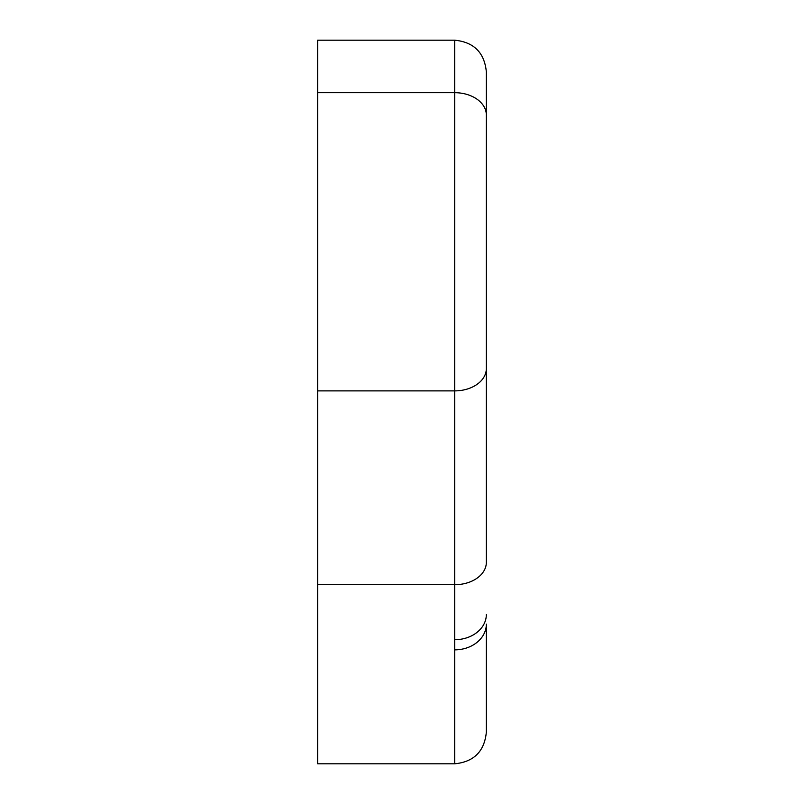 <?xml version="1.0" encoding="UTF-8"?>
<svg xmlns="http://www.w3.org/2000/svg" width="804" height="804" viewBox="0 0 804 804"><rect width="100%" height="100%" fill="white"/><g stroke="black" fill="none" stroke-linecap="round" stroke-linejoin="round"><path stroke-width="1.21" d="M486.34 549.725L486.34 562.338A31.627 22.361 180 0 1 454.712 584.709L454.712 639.713A31.627 25.205 -0 0 0 486.34 614.497A31.627 25.205 180 0 1 454.712 639.713L454.712 649.853A31.627 25.738 -0 0 0 486.34 624.125L486.34 636.517M486.34 732.173L486.34 624.125A31.627 25.738 180 0 1 454.712 649.853L454.712 763.8C473.898 761.901 484.45 751.358 486.34 732.173L486.34 634.768M486.34 562.338L486.34 368.513A31.627 22.361 180 0 1 454.712 390.885L454.712 584.709A31.627 22.361 -0 0 0 486.34 562.338L486.34 72.27M486.34 344.474L486.34 372.242M454.712 40.2L317.66 40.2L317.66 92.691L454.712 92.691A31.627 22.361 0 0 1 486.34 115.062L486.34 71.827C484.45 52.642 473.898 42.099 454.712 40.2L454.712 390.885A31.627 22.361 -0 0 0 486.34 368.513L486.34 115.062A31.627 22.361 180 0 0 454.712 92.691L454.712 40.2C473.898 42.099 484.45 52.642 486.34 71.827M317.66 763.8L454.712 763.8L454.712 584.709L317.66 584.709L317.66 763.8L317.66 390.885L454.712 390.885L454.712 584.709L317.66 584.709L317.66 390.885L454.712 390.885L454.712 92.691L317.66 92.691L317.66 390.885L317.66 40.743"/></g></svg>
